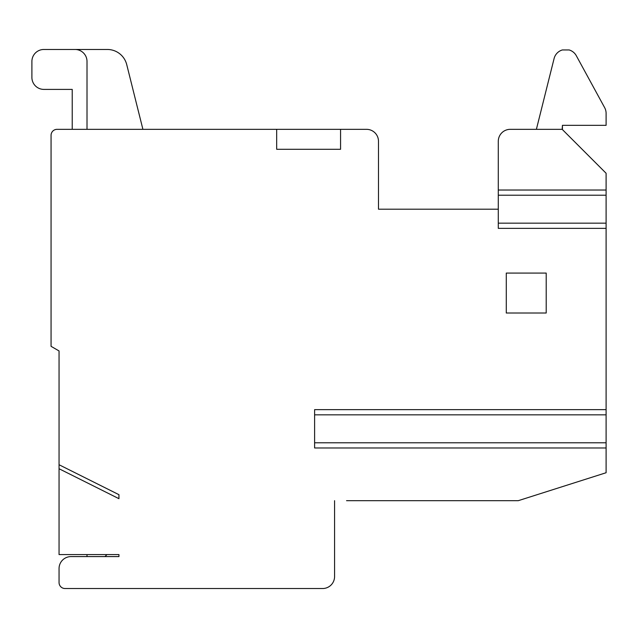 <?xml version="1.0" encoding="UTF-8"?>
<svg xmlns="http://www.w3.org/2000/svg" width="638" height="638" viewBox="0 0 638 638"><rect width="100%" height="100%" fill="white"/><g stroke="black" fill="none" stroke-linecap="round" stroke-linejoin="round"><path stroke-width="0.96" d="M606.1 442.788L606.1 447.972L314.606 447.972L314.606 409.644L606.1 409.644L606.1 442.788L314.606 442.788L314.606 414.836L606.1 414.836M546.208 273.08L506.277 273.08L506.277 313.011L546.208 313.011L546.208 273.08M498.286 195.212L606.1 195.212L606.1 173.257L562.174 129.331L510.264 129.331A11.978 11.978 0 0 0 498.286 141.309L498.286 223.164L606.1 223.164L606.1 228.356L498.286 228.356L498.286 209.192L378.494 209.192L378.494 141.309A11.978 11.978 0 0 0 366.515 129.331L57.053 129.331A5.989 5.989 0 0 0 51.064 135.32L51.064 346.33L59.055 350.948L59.055 464.743L118.947 494.689L118.947 498.685L118.947 494.689M346.554 500.686L518.255 500.686L606.1 472.734L606.1 447.972M562.174 129.331L562.437 125.335L606.1 125.335L606.1 113.357A11.978 11.978 0 0 0 604.633 107.623L576.305 55.713A11.978 11.978 0 0 0 569.136 49.947L562.365 49.947A11.978 11.978 0 0 0 554.087 58.544L536.391 129.331M562.437 129.307L562.437 125.335M87.007 129.331L87.007 61.447A11.978 11.978 0 0 0 75.029 49.469L43.878 49.469A11.978 11.978 0 0 0 31.9 61.447L31.9 77.421A11.978 11.978 0 0 0 43.878 89.4L72.222 89.4L72.222 129.331M340.564 129.331L340.564 149.292L276.677 149.292L276.677 129.331M118.947 498.685L59.055 468.739L59.055 554.589L118.947 554.589L118.947 556.583L104.975 556.583L106.969 554.589M142.904 129.331L126.723 64.59A19.961 19.961 0 0 0 107.351 49.469L75.029 49.469M606.1 409.644L606.1 228.356M118.947 556.583L71.033 556.583A11.978 11.978 0 0 0 59.055 568.562L59.055 582.542A5.989 5.989 0 0 0 65.044 588.531L322.597 588.531A11.978 11.978 0 0 0 334.575 576.553L334.575 500.686M606.1 195.212L606.1 223.164M87.007 556.583L87.007 554.589M51.064 346.33L59.055 350.948M59.055 468.739L59.055 464.743M604.633 107.623L576.305 55.713M606.1 125.335L606.1 113.357M606.1 190.028L498.286 190.028"/></g></svg>
